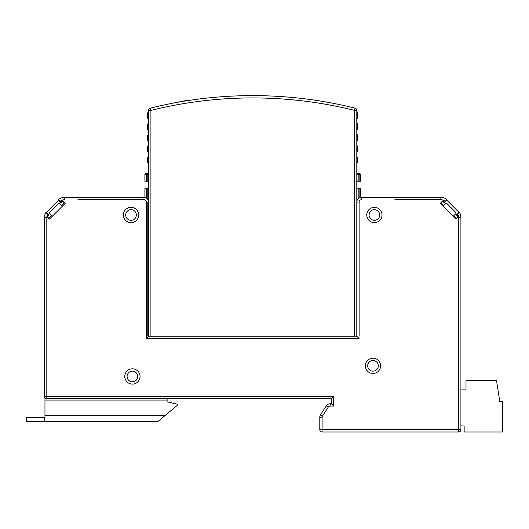 <?xml version="1.0" encoding="UTF-8"?>
<svg xmlns="http://www.w3.org/2000/svg" width="529" height="529" viewBox="0 0 529 529"><rect width="100%" height="100%" fill="white"/><g stroke="black" fill="none" stroke-linecap="round" stroke-linejoin="round"><path stroke-width="0.79" d="M58.488 199.645L60.127 201.284L58.488 199.645A9.251 9.251 0 0 1 64.525 197.41L143.974 197.41A4.629 4.629 -172.4 0 1 148.596 202.032L148.596 336.213L354.49 336.213L148.596 336.213L146.282 338.527L146.282 202.032A2.314 2.314 -172.4 0 0 143.974 199.717L77.902 199.717M147.809 336.999L146.282 338.527L147.809 336.999M427.498 199.717L440.882 199.717A6.943 6.943 0 0 1 445.273 201.284L446.919 199.645L444.314 202.243L442.846 200.769L440.227 203.387L455.932 219.092L458.544 216.473L457.823 214.258L459.522 212.559A9.251 9.251 0 0 1 460.911 217.432L460.911 429.674A2.314 2.314 0 0 1 458.597 431.988L322.101 431.988A2.314 2.314 0 0 1 319.794 429.674L319.794 417.262A4.629 4.629 -60.7 0 1 320.534 414.743L326.3 405.869A4.629 4.629 -11.5 0 1 330.182 403.766L331.359 403.766L333.673 406.074L330.182 406.074A2.314 2.314 -11.5 0 0 328.238 407.132L326.3 405.869M44.958 397.748L44.958 398.674L177.281 398.674L46.81 398.674A2.314 2.314 0 0 1 46.75 398.674A2.314 2.314 0 0 0 46.803 398.674L167.104 398.674L45.732 398.41A2.314 2.314 0 0 1 44.496 396.36L46.81 396.36L46.81 217.419L47.577 214.258L45.884 212.559L48.324 215.005L46.863 216.473L49.475 219.092L65.173 203.387L62.561 200.769L61.086 202.243L60.127 201.284A6.943 6.943 0 0 1 64.525 199.717L64.525 197.41M458.398 215.779L458.174 215.058L458.392 215.772M332.146 404.553L333.673 406.074L332.146 404.553M331.359 403.766L331.359 398.674L333.673 396.36L332.146 397.887L333.673 396.36L333.673 406.074M177.281 398.674L331.359 398.674M148.596 336.213L148.596 110.376A2.314 2.314 0 0 1 150.355 108.134L150.91 110.376A422.44 422.44 0 0 1 354.49 110.376L354.49 336.213L356.804 336.213L359.118 338.527L357.591 336.999L359.118 338.527L146.282 338.527L146.282 336.213L146.282 338.527M48 215.984L48.979 215.005L47.015 213.042A0.926 0.926 0 0 1 47.015 211.732L57.813 200.934A0.926 0.926 0 0 1 59.122 200.934L61.086 202.898L62.065 201.919A0.926 0.926 0 0 1 63.374 201.919L64.359 202.898L61.741 205.517L59.777 203.553A0.926 0.926 0 0 0 58.468 203.553L49.633 212.387A0.926 0.926 0 0 0 49.633 213.696L51.597 215.66L48.979 218.272L48 217.293A0.926 0.926 0 0 1 48 215.984L48.979 215.005L47.015 213.042M455.767 213.696A0.926 0.926 0 0 0 455.767 212.387L446.932 203.553A0.926 0.926 0 0 0 445.623 203.553L443.666 205.517L441.047 202.898L442.026 201.919A0.926 0.926 0 0 1 443.335 201.919L444.314 202.898L446.278 200.934A0.926 0.926 0 0 1 447.587 200.934L458.385 211.732A0.926 0.926 0 0 1 458.385 213.042L456.421 215.005L457.406 215.984A0.926 0.926 0 0 1 457.406 217.293L456.421 218.272L453.803 215.66L455.767 213.696A0.926 0.926 0 0 0 455.767 212.387M360.507 197.502L360.507 188.152L358.193 188.152L358.193 198.732L358.193 188.152L358.193 198.732L358.193 188.152L356.804 188.152L356.804 162.707L356.804 188.152L356.804 162.707L357.73 162.707L357.73 157.225L356.804 156.69L356.804 151.598L356.804 156.69L356.804 151.598L357.73 151.598L357.73 146.116L356.804 145.587L356.804 140.496L356.804 145.587L356.804 140.496L357.73 140.496L357.73 135.014L356.804 134.485L356.804 129.393L356.804 134.485L356.804 129.393L357.73 129.393L357.73 123.912L356.804 123.376L356.804 118.291L356.804 123.376L356.804 118.291L357.73 118.291L357.73 112.803L356.804 112.274L356.804 110.376L356.804 336.213L356.804 202.032A4.629 4.629 59.9 0 1 361.433 197.41L440.882 197.41A9.251 9.251 0 0 1 446.919 199.645M150.91 336.213L150.91 110.376L148.596 110.376A2.314 2.314 0 0 1 150.355 108.134A424.747 424.747 0 0 1 355.052 108.134A2.314 2.314 -76 0 1 356.804 110.376L354.49 110.376L355.052 108.134A2.314 2.314 -76 0 1 356.804 110.376A2.314 2.314 -76 0 0 355.052 108.134A2.314 2.314 -76 0 1 356.804 110.376M148.596 123.376L147.67 123.912L148.596 123.376M148.596 134.485L147.67 135.014L148.596 134.485M148.596 145.587L147.67 146.116L148.596 145.587L147.67 146.116L147.67 148.788L148.596 148.252M148.596 156.69L147.67 157.225L148.596 156.69M147.207 173.347A1.389 1.389 0 0 0 148.596 171.958A1.389 1.389 0 0 1 147.207 173.347L146.282 173.347L147.207 173.347A1.389 1.389 0 0 0 148.596 171.958A1.389 1.389 0 0 1 147.207 173.347L147.207 174.735L146.282 174.735L146.282 181.216L148.596 181.216M356.804 174.735L358.193 174.735L356.804 174.735L358.193 174.735L358.193 173.347A1.389 1.389 0 0 1 356.804 171.958A1.389 1.389 0 0 0 358.193 173.347A1.389 1.389 0 0 1 356.804 171.958A1.389 1.389 0 0 0 358.193 173.347A1.389 1.389 0 0 1 356.804 171.958A1.389 1.389 0 0 0 358.193 173.347L359.118 173.347A1.389 1.389 0 0 1 360.507 174.735A1.389 1.389 0 0 0 359.118 173.347A1.389 1.389 0 0 1 360.507 174.735L360.507 181.216L356.804 181.216M167.104 400.063L44.958 400.063L44.958 398.674L167.104 398.674L167.104 401.842L176.567 404.03A0.926 0.926 0 0 1 177.281 404.89L177.281 404.969A0.926 0.926 0 0 1 176.951 405.637L158.125 421.342L26.45 421.342L26.45 417.646L44.958 417.646L44.958 415.331L165.332 415.331M460.911 389.88L465.996 389.88L465.996 380.629L496.533 380.629L499.773 401.451L502.55 401.451L502.55 431.988L464.145 431.988L464.145 425.971L460.911 425.971M442.846 200.769L440.227 203.387L455.932 219.092M49.475 219.092L65.173 203.387L62.561 200.769M322.101 417.262L319.794 417.262A4.629 4.629 -60.7 0 1 320.534 414.743L322.478 416.006A2.314 2.314 -60.7 0 0 322.101 417.262L322.101 429.674L458.597 429.674L458.597 217.432L458.544 216.473L457.076 215.005L459.522 212.559M366.756 214.986A7.637 7.637 0 0 0 374.387 222.623A7.637 7.637 0 0 0 382.024 214.986A7.637 7.637 0 0 0 374.387 207.355A7.637 7.637 0 0 0 366.756 214.986M380.635 365.823A7.637 7.637 0 0 0 372.998 358.186A7.637 7.637 0 0 0 365.367 365.823A7.637 7.637 0 0 0 372.998 373.454A7.637 7.637 0 0 0 380.635 365.823M124.771 376.463A7.637 7.637 0 0 0 132.402 384.1A7.637 7.637 0 0 0 140.04 376.463A7.637 7.637 0 0 0 132.402 368.832A7.637 7.637 0 0 0 124.771 376.463M138.651 214.986A7.637 7.637 0 0 0 131.013 207.355A7.637 7.637 0 0 0 123.383 214.986A7.637 7.637 0 0 0 131.013 222.623A7.637 7.637 0 0 0 138.651 214.986M46.863 216.473L46.955 215.991M46.75 398.674A2.314 2.314 0 0 0 46.81 398.674L45.732 398.41A2.314 2.314 0 0 1 44.496 396.36L44.496 217.432A9.251 9.251 0 0 1 45.884 212.559M369.063 214.986A5.323 5.323 0 0 0 374.387 220.309A5.323 5.323 0 0 0 379.71 214.986A5.323 5.323 0 0 0 374.387 209.669A5.323 5.323 0 0 0 369.063 214.986M378.321 365.823A5.323 5.323 0 0 0 372.998 360.5A5.323 5.323 0 0 0 367.675 365.823A5.323 5.323 0 0 0 372.998 371.146A5.323 5.323 0 0 0 378.321 365.823M127.086 376.463A5.323 5.323 0 0 0 132.402 381.786A5.323 5.323 0 0 0 137.725 376.463A5.323 5.323 0 0 0 132.402 371.146A5.323 5.323 0 0 0 127.086 376.463M136.337 214.986A5.323 5.323 0 0 0 131.013 209.669A5.323 5.323 0 0 0 125.697 214.986A5.323 5.323 0 0 0 131.013 220.309A5.323 5.323 0 0 0 136.337 214.986M59.777 203.553A0.926 0.926 0 0 0 58.468 203.553M49.633 212.387A0.926 0.926 0 0 0 49.633 213.696M48.979 218.272L48 217.293M47.015 211.732L57.813 200.934M59.122 200.934L61.086 202.898L62.065 201.919M446.932 203.553A0.926 0.926 0 0 0 445.623 203.553M441.047 202.898L442.026 201.919M443.335 201.919L444.314 202.898L446.278 200.934M447.587 200.934L458.385 211.732M458.385 213.042L456.421 215.005L457.406 215.984M356.804 336.213L356.804 188.152M357.73 137.685L356.804 137.15L356.804 134.485M357.73 148.788L356.804 148.252L356.804 145.587M357.73 159.89L356.804 159.361L356.804 156.69M357.73 115.474L356.804 114.945L356.804 112.274M357.73 126.576L356.804 126.047L356.804 123.376M148.596 129.393L147.67 129.393L147.67 123.912M148.596 140.496L147.67 140.496L147.67 135.014M148.596 151.598L147.67 151.598L147.67 148.788M148.596 162.707L147.67 162.707L147.67 157.225M148.596 188.152L144.9 188.152L144.9 197.502M146.282 181.216L144.9 181.216L144.9 174.735A1.389 1.389 0 0 1 146.282 173.347L146.282 174.735L144.9 174.735A1.389 1.389 0 0 1 146.282 173.347M148.596 118.291L147.67 118.291L147.67 112.803L148.596 112.274M188.615 100.477L188.701 100.047L188.78 100.457M188.536 100.08L166.119 104.497M165.332 104.702L155.129 106.977M44.958 400.063L44.958 415.331M44.496 417.646L44.496 421.342M44.958 421.342L158.125 421.342M167.104 401.842L176.567 404.03M440.882 197.41L440.882 199.717L394.839 199.717M359.118 336.213L359.118 202.032A2.314 2.314 59.9 0 1 361.433 199.717L361.433 197.41A4.629 4.629 59.9 0 0 356.804 202.032L359.118 202.032M359.118 181.216L359.118 174.735L360.507 174.735A1.389 1.389 0 0 0 359.118 173.347L359.118 174.735L358.193 174.735L358.193 181.216M110.561 199.717L143.974 199.717L143.974 197.41M147.207 336.213L147.207 202.032L147.207 336.213M46.81 398.674L46.81 396.36L333.673 396.36M322.478 416.006L328.238 407.132M460.911 217.432L458.597 217.432M458.597 431.988L458.597 429.674L460.911 429.674M322.101 431.988A2.314 2.314 0 0 1 319.794 429.674L322.101 429.674L322.101 431.988M330.182 403.766L330.182 406.074M46.81 217.432L44.496 217.432M148.596 202.032L146.282 202.032M359.118 198.025L359.118 188.152M150.355 108.134A2.314 2.314 0 0 0 148.596 110.376M147.67 126.576L148.596 126.047M147.67 137.685L148.596 137.15M147.67 159.89L148.596 159.361M146.282 188.152L146.282 198.025M147.207 198.732L147.207 188.152M147.207 181.216L147.207 174.735L148.596 174.735M147.67 115.474L148.596 114.945"/></g></svg>
